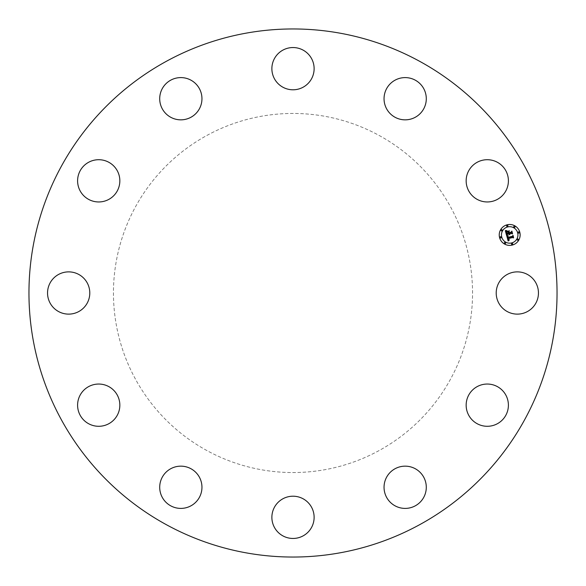<?xml version="1.0" encoding="UTF-8"?>
<svg xmlns="http://www.w3.org/2000/svg" width="586" height="586" viewBox="0 0 586 586"><rect width="100%" height="100%" fill="white"/><g stroke="black" fill="none" stroke-linecap="round" stroke-linejoin="round"><path stroke-width="0.44" stroke-dasharray="2.93 2.2" d="M498.796 282.87A21.125 21.125 0 0 1 527.459 274.46A21.125 21.125 0 0 1 535.868 303.13A21.125 21.125 0 0 1 507.205 311.54A21.125 21.125 0 0 1 498.796 282.87M166.409 524.719A264.044 264.044 0 0 1 61.281 166.409A264.044 264.044 0 0 1 419.591 61.281A264.044 264.044 0 0 1 524.719 419.591A264.044 264.044 0 0 1 166.409 524.719M379.083 135.432A179.55 179.55 0 0 1 450.568 379.083A179.55 179.55 0 0 1 206.917 450.568A179.55 179.55 0 0 1 135.432 206.917A179.55 179.55 0 0 1 379.083 135.432A179.55 179.55 0 0 1 450.568 379.083A179.55 179.55 0 0 1 206.917 450.568A179.55 179.55 0 0 1 135.432 206.917A179.55 179.55 0 0 1 379.083 135.432M476.286 387.126A21.125 21.125 0 0 1 505.315 394.173A21.125 21.125 0 0 1 498.268 423.209A21.125 21.125 0 0 1 469.24 416.155A21.125 21.125 0 0 1 476.286 387.126M404.67 466.163A21.125 21.125 0 0 1 426.286 486.783A21.125 21.125 0 0 1 405.666 508.399A21.125 21.125 0 0 1 384.05 487.779A21.125 21.125 0 0 1 404.67 466.163M303.13 498.796A21.125 21.125 0 0 1 311.54 527.459A21.125 21.125 0 0 1 282.87 535.868A21.125 21.125 0 0 1 274.46 507.205A21.125 21.125 0 0 1 303.13 498.796M198.874 476.286A21.125 21.125 0 0 1 191.827 505.315A21.125 21.125 0 0 1 162.791 498.268A21.125 21.125 0 0 1 169.845 469.24A21.125 21.125 0 0 1 198.874 476.286M119.837 404.67A21.125 21.125 0 0 1 99.217 426.286A21.125 21.125 0 0 1 77.601 405.666A21.125 21.125 0 0 1 98.221 384.05A21.125 21.125 0 0 1 119.837 404.67M87.204 303.13A21.125 21.125 0 0 1 58.541 311.54A21.125 21.125 0 0 1 50.132 282.87A21.125 21.125 0 0 1 78.795 274.46A21.125 21.125 0 0 1 87.204 303.13M109.714 198.874A21.125 21.125 0 0 1 80.685 191.827A21.125 21.125 0 0 1 87.732 162.791A21.125 21.125 0 0 1 116.761 169.845A21.125 21.125 0 0 1 109.714 198.874M181.33 119.837A21.125 21.125 0 0 1 159.714 99.217A21.125 21.125 0 0 1 180.334 77.601A21.125 21.125 0 0 1 201.95 98.221A21.125 21.125 0 0 1 181.33 119.837M282.87 87.204A21.125 21.125 0 0 1 274.46 58.541A21.125 21.125 0 0 1 303.13 50.132A21.125 21.125 0 0 1 311.54 78.795A21.125 21.125 0 0 1 282.87 87.204M387.126 109.714A21.125 21.125 0 0 1 394.173 80.685A21.125 21.125 0 0 1 423.209 87.732A21.125 21.125 0 0 1 416.155 116.761A21.125 21.125 0 0 1 387.126 109.714M466.163 181.33A21.125 21.125 0 0 1 486.783 159.714A21.125 21.125 0 0 1 508.399 180.334A21.125 21.125 0 0 1 487.779 201.95A21.125 21.125 0 0 1 466.163 181.33M506.971 234.59L506.56 235.338L505.33 230.759L506.846 231.126L506.194 232.056L506.531 233.763L508.597 233.206L506.7 233.426L506.656 231.47L506.787 233.287L508.494 232.832L507.381 231.653L509.227 231.162L508.692 232.1L508.963 233.111L511.19 232.51L511.615 231.792L512.193 233.96L511.424 233.396L509.527 233.902L509.871 234.539L509.205 233.99L509.688 234.796L508.831 234.092L506.971 234.59M508.128 241.022L506.67 235.748L508.179 236.026L507.483 236.788L507.652 237.828L512.45 236.598L512.794 235.946L513.329 237.967L512.647 237.484L508.26 238.663L509.212 239.777L507.93 238.751L508.355 239.857L509.322 240.011L508.128 241.022M507.41 231.426L509.351 230.781L507.41 231.426M506.839 235.521L508.326 235.814L506.839 235.521M505.454 230.452L507.073 230.781L505.454 230.452M507.842 236.414L507.93 237.425L512.369 236.239L513.014 235.316L513.614 237.572L512.955 235.594L512.442 236.363L507.842 237.594L507.842 236.414M508.904 231.888L509.234 232.627L511.124 232.122L511.878 231.089L512.56 233.646L511.827 231.367L511.204 232.217L509.146 232.774L508.904 231.888M506.985 224.841A10.453 10.453 0 0 0 499.587 237.645A10.453 10.453 0 0 0 512.398 245.036A10.453 10.453 0 0 0 519.789 232.232A10.453 10.453 0 0 0 506.985 224.841M511.82 242.897A8.241 8.241 0 0 0 517.65 232.803A8.241 8.241 0 0 0 507.557 226.98A8.241 8.241 0 0 0 501.733 237.074A8.241 8.241 0 0 0 511.82 242.897M500.825 237.967A0.637 0.637 0 0 0 501.272 237.191A0.637 0.637 0 0 0 500.495 236.744A0.637 0.637 0 0 0 500.048 237.52A0.637 0.637 0 0 0 500.825 237.967M507.432 226.518A0.637 0.637 0 0 0 507.879 225.742A0.637 0.637 0 0 0 507.11 225.295A0.637 0.637 0 0 0 506.656 226.071A0.637 0.637 0 0 0 507.432 226.518M501.755 230.877A0.637 0.637 0 0 0 502.209 230.1A0.637 0.637 0 0 0 501.433 229.653A0.637 0.637 0 0 0 500.986 230.43A0.637 0.637 0 0 0 501.755 230.877M518.881 233.133A0.637 0.637 0 0 0 519.328 232.356A0.637 0.637 0 0 0 518.551 231.91A0.637 0.637 0 0 0 518.105 232.686A0.637 0.637 0 0 0 518.881 233.133M514.53 227.456A0.637 0.637 0 0 0 514.977 226.679A0.637 0.637 0 0 0 514.2 226.233A0.637 0.637 0 0 0 513.754 227.009A0.637 0.637 0 0 0 514.53 227.456M511.944 243.358A0.637 0.637 0 0 0 511.497 244.128A0.637 0.637 0 0 0 512.274 244.582A0.637 0.637 0 0 0 512.721 243.805A0.637 0.637 0 0 0 511.944 243.358M504.854 242.421A0.637 0.637 0 0 0 504.407 243.197A0.637 0.637 0 0 0 505.183 243.644A0.637 0.637 0 0 0 505.63 242.868A0.637 0.637 0 0 0 504.854 242.421M517.621 239A0.637 0.637 0 0 0 517.174 239.777A0.637 0.637 0 0 0 517.951 240.223A0.637 0.637 0 0 0 518.398 239.447A0.637 0.637 0 0 0 517.621 239"/><path stroke-width="0.88" d="M498.796 282.87A21.125 21.125 0 0 1 527.459 274.46A21.125 21.125 0 0 1 535.868 303.13A21.125 21.125 0 0 1 507.205 311.54A21.125 21.125 0 0 1 498.796 282.87M166.409 524.719A264.044 264.044 0 0 1 61.281 166.409A264.044 264.044 0 0 1 419.591 61.281A264.044 264.044 0 0 1 524.719 419.591A264.044 264.044 0 0 1 166.409 524.719M109.714 198.874A21.125 21.125 0 0 1 80.685 191.827A21.125 21.125 0 0 1 87.732 162.791A21.125 21.125 0 0 1 116.761 169.845A21.125 21.125 0 0 1 109.714 198.874M404.67 466.163A21.125 21.125 0 0 1 426.286 486.783A21.125 21.125 0 0 1 405.666 508.399A21.125 21.125 0 0 1 384.05 487.779A21.125 21.125 0 0 1 404.67 466.163M181.33 119.837A21.125 21.125 0 0 1 159.714 99.217A21.125 21.125 0 0 1 180.334 77.601A21.125 21.125 0 0 1 201.95 98.221A21.125 21.125 0 0 1 181.33 119.837M303.13 498.796A21.125 21.125 0 0 1 311.54 527.459A21.125 21.125 0 0 1 282.87 535.868A21.125 21.125 0 0 1 274.46 507.205A21.125 21.125 0 0 1 303.13 498.796M282.87 87.204A21.125 21.125 0 0 1 274.46 58.541A21.125 21.125 0 0 1 303.13 50.132A21.125 21.125 0 0 1 311.54 78.795A21.125 21.125 0 0 1 282.87 87.204M198.874 476.286A21.125 21.125 0 0 1 191.827 505.315A21.125 21.125 0 0 1 162.791 498.268A21.125 21.125 0 0 1 169.845 469.24A21.125 21.125 0 0 1 198.874 476.286M387.126 109.714A21.125 21.125 0 0 1 394.173 80.685A21.125 21.125 0 0 1 423.209 87.732A21.125 21.125 0 0 1 416.155 116.761A21.125 21.125 0 0 1 387.126 109.714M119.837 404.67A21.125 21.125 0 0 1 99.217 426.286A21.125 21.125 0 0 1 77.601 405.666A21.125 21.125 0 0 1 98.221 384.05A21.125 21.125 0 0 1 119.837 404.67M466.163 181.33A21.125 21.125 0 0 1 486.783 159.714A21.125 21.125 0 0 1 508.399 180.334A21.125 21.125 0 0 1 487.779 201.95A21.125 21.125 0 0 1 466.163 181.33M87.204 303.13A21.125 21.125 0 0 1 58.541 311.54A21.125 21.125 0 0 1 50.132 282.87A21.125 21.125 0 0 1 78.795 274.46A21.125 21.125 0 0 1 87.204 303.13M476.286 387.126A21.125 21.125 0 0 1 505.315 394.173A21.125 21.125 0 0 1 498.268 423.209A21.125 21.125 0 0 1 469.24 416.155A21.125 21.125 0 0 1 476.286 387.126M506.985 224.841A10.453 10.453 0 0 1 519.789 232.232A10.453 10.453 0 0 1 512.398 245.036A10.453 10.453 0 0 1 499.587 237.645A10.453 10.453 0 0 1 506.985 224.841M507.557 226.98A8.241 8.241 0 0 1 517.65 232.803A8.241 8.241 0 0 1 511.82 242.897A8.241 8.241 0 0 1 501.733 237.074A8.241 8.241 0 0 1 507.557 226.98M506.736 235.762L508.179 236.026L507.483 236.788L507.652 237.828L512.45 236.598L512.794 235.946L513.329 237.967L512.647 237.484L508.26 238.663L509.212 239.777L507.93 238.751L508.355 239.857L509.322 240.011L508.128 241.022L506.736 235.762M506.971 235.433L508.326 235.814L506.971 235.433M507.85 236.466L507.93 237.425L512.369 236.239L513.014 235.316L513.614 237.572L512.955 235.594L512.442 236.363L507.842 237.594L507.85 236.466M505.33 230.759L506.846 231.126L506.194 232.056L506.531 233.763L508.597 233.206L506.7 233.426L506.656 231.47L506.787 233.287L508.494 232.832L507.381 231.653L509.227 231.162L508.692 232.1L508.963 233.111L511.19 232.51L511.615 231.792L512.193 233.96L511.424 233.396L509.527 233.902L509.871 234.539L509.205 233.99L509.688 234.796L508.831 234.092L506.971 234.59L506.56 235.338L505.33 230.759M505.689 230.43L507.073 230.781L505.689 230.43M509.351 230.781L507.41 231.426L509.351 230.781M509.234 232.627L511.124 232.122L511.878 231.089L512.56 233.646L511.827 231.367L511.204 232.217L509.146 232.774L508.992 231.726L509.234 232.627M500.495 236.744A0.637 0.637 0 0 1 501.272 237.191A0.637 0.637 0 0 1 500.825 237.967A0.637 0.637 0 0 1 500.048 237.52A0.637 0.637 0 0 1 500.495 236.744M507.11 225.295A0.637 0.637 0 0 1 507.879 225.742A0.637 0.637 0 0 1 507.432 226.518A0.637 0.637 0 0 1 506.656 226.071A0.637 0.637 0 0 1 507.11 225.295M501.433 229.653A0.637 0.637 0 0 1 502.209 230.1A0.637 0.637 0 0 1 501.755 230.877A0.637 0.637 0 0 1 500.986 230.43A0.637 0.637 0 0 1 501.433 229.653M518.551 231.91A0.637 0.637 0 0 1 519.328 232.356A0.637 0.637 0 0 1 518.881 233.133A0.637 0.637 0 0 1 518.105 232.686A0.637 0.637 0 0 1 518.551 231.91M514.2 226.233A0.637 0.637 0 0 1 514.977 226.679A0.637 0.637 0 0 1 514.53 227.456A0.637 0.637 0 0 1 513.754 227.009A0.637 0.637 0 0 1 514.2 226.233M512.274 244.582A0.637 0.637 0 0 1 511.497 244.128A0.637 0.637 0 0 1 511.944 243.358A0.637 0.637 0 0 1 512.721 243.805A0.637 0.637 0 0 1 512.274 244.582M505.183 243.644A0.637 0.637 0 0 1 504.407 243.197A0.637 0.637 0 0 1 504.854 242.421A0.637 0.637 0 0 1 505.63 242.868A0.637 0.637 0 0 1 505.183 243.644M517.951 240.223A0.637 0.637 0 0 1 517.174 239.777A0.637 0.637 0 0 1 517.621 239A0.637 0.637 0 0 1 518.398 239.447A0.637 0.637 0 0 1 517.951 240.223"/></g></svg>
